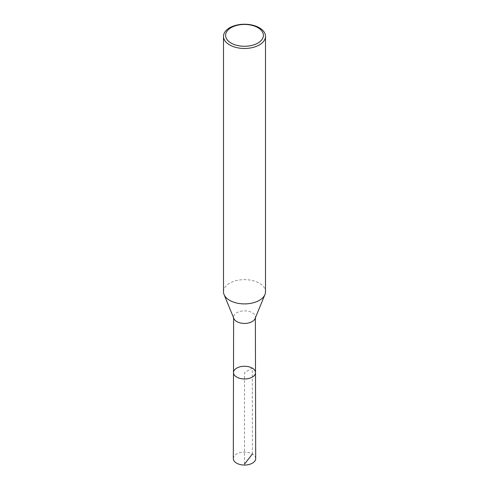 <?xml version="1.0" encoding="UTF-8"?>
<svg xmlns="http://www.w3.org/2000/svg" width="489" height="489" viewBox="0 0 489 489"><rect width="100%" height="100%" fill="white"/><g stroke="black" fill="none" stroke-linecap="round" stroke-linejoin="round"><path stroke-width="0.37" stroke-dasharray="2.44 1.83" d="M255.087 318.596A10.88 6.284 0 0 0 255.38 317.141A10.88 6.284 0 0 0 252.196 312.703A10.88 6.284 0 0 0 240.343 311.34A10.88 6.284 0 0 0 233.62 317.141A10.88 6.284 0 0 0 233.913 318.596M233.497 372.612A11.002 6.351 180 0 1 240.295 366.75A11.002 6.351 180 0 1 252.281 368.125A11.002 6.351 180 0 1 255.502 372.612M223.497 291.768A21.003 12.127 180 0 1 236.462 280.564A21.003 12.127 180 0 1 259.353 283.192A21.003 12.127 180 0 1 265.503 291.768M255.692 458.578A11.192 6.461 0 0 0 244.5 452.123A11.192 6.461 0 0 0 233.308 458.578M244.5 464.073L244.5 372.618L252.281 368.125L252.41 454.018M233.62 317.141L233.62 317.874M255.38 317.141L255.38 317.874"/><path stroke-width="0.73" d="M224.06 294.555L233.913 318.596A10.88 6.284 0 0 0 244.5 323.431A10.88 6.284 0 0 0 255.087 318.596L264.94 294.555A21.003 12.127 180 0 1 244.5 303.895A21.003 12.127 180 0 1 224.06 294.555A21.003 12.127 180 0 1 223.497 291.768L223.497 36.351A21.003 12.127 180 0 1 236.462 25.153A21.003 12.127 180 0 1 259.353 27.781A21.003 12.127 180 0 1 265.503 36.351A21.003 12.127 180 0 1 244.5 48.478A21.003 12.127 180 0 1 223.497 36.351M255.502 372.612A11.002 6.351 180 0 1 244.5 378.969A11.002 6.351 180 0 1 233.497 372.612A11.002 6.351 0 0 0 236.719 377.111A11.002 6.351 0 0 0 248.718 378.486A11.002 6.351 0 0 0 255.502 372.612A11.002 6.351 0 0 0 244.5 366.267A11.002 6.351 0 0 0 233.497 372.612L233.308 458.578A11.192 6.461 0 0 0 236.59 463.15A11.192 6.461 0 0 0 248.791 464.55A11.192 6.461 0 0 0 255.692 458.578L255.38 317.874M265.503 36.351L265.503 291.768A21.003 12.127 180 0 1 264.94 294.555M257.868 27.647A18.9 10.911 180 0 1 249.39 45.905A18.9 10.911 180 0 1 226.242 32.537A18.9 10.911 180 0 1 257.868 27.647M252.41 454.018L244.5 464.073M233.62 317.874L233.497 372.612"/></g></svg>
